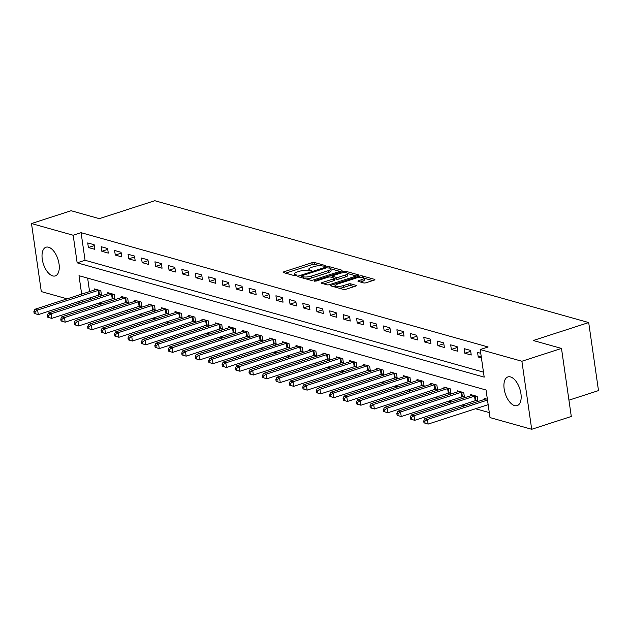 <?xml version="1.0" encoding="UTF-8"?>
<svg xmlns="http://www.w3.org/2000/svg" width="630" height="630" viewBox="0 0 630 630"><rect width="100%" height="100%" fill="white"/><g stroke="black" fill="none" stroke-linecap="round" stroke-linejoin="round"><path stroke-width="0.94" d="M325.426 266.222L325.773 265.663L314.559 262.513A1.898 0.52 -8.2 0 0 311.952 262.718L283.965 271.782A1.898 0.52 -8.2 0 0 283.138 272.349A1.898 0.52 -8.2 0 0 283.461 272.577L294.683 275.727L297.084 275.184L295.407 274.617A6.072 1.669 -8.2 0 1 294.375 273.869A6.072 1.669 -8.2 0 1 297.006 272.058L299.337 271.302A6.072 1.669 -8.2 0 1 307.684 270.64L310.968 270.9L311.543 270.506L309.865 269.939A6.072 1.669 -8.2 0 1 308.834 269.191A6.072 1.669 -8.2 0 1 311.464 267.38L313.795 266.624A6.072 1.669 -8.2 0 1 322.15 265.962L325.426 266.222M514.608 405.61A15.073 7.655 72.1 0 1 504.599 391.269A15.073 7.655 72.1 0 1 507.898 376.929A15.073 7.655 72.1 0 1 510.473 376.921A15.073 7.655 72.1 0 1 520.482 391.269A15.073 7.655 72.1 0 1 517.183 405.61A15.073 7.655 72.1 0 1 514.608 405.61M52.715 275.909A15.073 7.655 72.1 0 1 42.706 261.568A15.073 7.655 72.1 0 1 46.006 247.22A15.073 7.655 72.1 0 1 48.581 247.22A15.073 7.655 72.1 0 1 58.59 261.56A15.073 7.655 72.1 0 1 55.29 275.909A15.073 7.655 72.1 0 1 52.715 275.909M363.612 282.917A1.898 0.52 -8.2 0 0 366.219 282.705L374.07 280.169A1.898 0.52 -8.2 0 0 374.889 279.602A1.898 0.52 -8.2 0 0 374.566 279.366L362.116 275.869A1.898 0.52 -8.2 0 0 359.502 276.074L331.514 285.13A1.898 0.52 -8.2 0 0 330.695 285.697A1.898 0.52 -8.2 0 0 331.018 285.933L343.476 289.43A1.898 0.52 -8.2 0 0 346.083 289.225L355.572 286.154A1.898 0.52 -8.2 0 0 356.391 285.587A1.898 0.52 -8.2 0 0 356.068 285.351L350.737 283.854A1.898 0.52 -8.2 0 0 348.13 284.067L343.421 285.587A5.072 1.402 -8.2 0 1 338.334 286.359A5.072 1.402 -8.2 0 1 335.577 285.516A5.072 1.402 -8.2 0 1 337.774 284.004L356.202 278.035A5.072 1.402 -8.2 0 1 361.289 277.271A5.072 1.402 -8.2 0 1 364.045 278.106A5.072 1.402 -8.2 0 1 361.848 279.625L358.777 280.618A1.898 0.52 -8.2 0 0 357.958 281.185A1.898 0.52 -8.2 0 0 358.281 281.413L363.612 282.917M67.15 298.841L41.304 291.588L31.5 223.548L71.096 210.727L99.327 218.657L154.767 200.71L588.696 322.56L533.256 340.507L561.487 348.429L521.892 361.25L531.696 429.29L490.022 417.588L486.045 390.002L79.002 275.704L81.664 294.147M31.5 223.548L73.174 235.25L77.143 262.828L484.194 377.134L480.217 349.548L521.892 361.25M480.217 349.548L488.14 346.988L81.089 232.683L73.174 235.25M341.239 270.947A1.898 0.52 -8.2 0 0 342.066 270.38A1.898 0.52 -8.2 0 0 341.743 270.144L329.285 266.648A1.898 0.52 -8.2 0 0 326.671 266.852L298.691 275.916A1.898 0.52 -8.2 0 0 297.864 276.483A1.898 0.52 -8.2 0 0 298.187 276.712L310.645 280.208A1.898 0.52 -8.2 0 0 313.26 280.003L341.239 270.947M345.697 271.262L358.155 274.759A1.898 0.52 -8.2 0 1 358.478 274.987A1.898 0.52 -8.2 0 1 357.659 275.554L329.671 284.61A1.898 0.52 -8.2 0 1 327.057 284.823L321.733 283.327A1.898 0.52 -8.2 0 1 321.41 283.091A1.898 0.52 -8.2 0 1 322.229 282.524L333.577 278.854A1.898 0.52 -8.2 0 0 334.404 278.287A1.898 0.52 -8.2 0 0 334.081 278.05L330.537 277.058A1.898 0.52 -8.2 0 0 327.931 277.263L316.118 281.09L314.063 281.075L314.638 280.673L343.09 271.467A1.898 0.52 -8.2 0 1 345.697 271.262L345.917 272.751M81.089 232.683L85.066 260.269L483.47 372.141M88.389 247.527L94.846 249.338L94.177 244.739L87.728 242.928L88.389 247.527L94.303 245.613M101.832 251.299L108.289 253.11L107.62 248.511L101.17 246.7L101.832 251.299L107.746 249.386M115.274 255.071L121.732 256.89L121.062 252.291L114.613 250.48L115.274 255.071L121.188 253.158M128.717 258.851L135.174 260.662L134.505 256.064L128.055 254.252L128.717 258.851L134.631 256.938M142.16 262.623L148.617 264.435L147.948 259.836L141.498 258.024L142.16 262.623L148.074 260.71M155.602 266.395L162.06 268.215L161.39 263.616L154.941 261.804L155.602 266.395L161.516 264.482M169.045 270.175L175.502 271.987L174.833 267.388L168.383 265.577L169.045 270.175L174.959 268.262M182.487 273.948L188.945 275.759L188.275 271.16L181.826 269.349L182.487 273.948L188.401 272.034M195.93 277.72L202.387 279.539L201.718 274.94L195.268 273.129L195.93 277.72L201.844 275.806M209.373 281.5L215.83 283.311L215.161 278.712L208.711 276.901L209.373 281.5L215.287 279.586M222.815 285.272L229.273 287.083L228.603 282.484L222.154 280.673L222.815 285.272L228.729 283.358M236.258 289.052L242.715 290.863L242.046 286.264L235.596 284.453L236.258 289.052L242.172 287.13M249.7 292.824L256.158 294.635L255.489 290.036L249.039 288.225L249.7 292.824L255.615 290.91M263.143 296.596L269.601 298.407L268.931 293.808L262.482 291.997L263.143 296.596L269.057 294.683M276.586 300.376L283.043 302.187L282.374 297.588L275.924 295.777L276.586 300.376L282.5 298.455M290.028 304.148L296.486 305.959L295.816 301.361L289.367 299.549L290.028 304.148L295.942 302.235M303.471 307.92L309.928 309.732L309.267 305.141L302.809 303.321L303.471 307.92L309.385 306.007M316.914 311.7L323.371 313.512L322.71 308.913L316.252 307.101L316.914 311.7L322.828 309.779M330.356 315.473L336.814 317.284L336.152 312.685L329.695 310.873L330.356 315.473L336.27 313.559M343.799 319.245L350.256 321.056L349.595 316.465L343.137 314.646L343.799 319.245L349.713 317.331M357.241 323.025L363.699 324.836L363.037 320.237L356.58 318.426L357.241 323.025L363.156 321.103M370.684 326.797L377.142 328.608L376.48 324.009L370.023 322.198L370.684 326.797L376.598 324.883M384.127 330.569L390.584 332.38L389.923 327.789L383.465 325.97L384.127 330.569L390.041 328.655M397.569 334.349L404.027 336.16L403.365 331.561L396.908 329.75L397.569 334.349L403.483 332.427M411.012 338.121L417.469 339.932L416.808 335.333L410.351 333.522L411.012 338.121L416.926 336.207M424.455 341.893L430.912 343.704L430.251 339.113L423.793 337.302L424.455 341.893L430.369 339.98M437.897 345.673L444.355 347.484L443.693 342.885L437.236 341.074L437.897 345.673L443.819 343.752M451.34 349.445L457.797 351.257L457.136 346.657L450.678 344.846L451.34 349.445L457.262 347.532M464.783 353.217L471.24 355.029L470.578 350.438L464.121 348.626L464.783 353.217L470.704 351.304M480.753 353.296L477.564 352.398L478.225 356.997L481.422 357.887M99.162 303.046L101.958 303.825M112.605 306.818L115.4 307.605M126.047 310.59L128.843 311.377M139.49 314.37L142.286 315.15M152.932 318.142L155.728 318.93M166.375 321.914L169.171 322.702M179.818 325.694L182.613 326.474M193.26 329.466L196.056 330.254M206.703 333.238L209.499 334.026M220.146 337.018L222.941 337.798M233.588 340.791L236.384 341.578M247.031 344.563L249.827 345.35M260.474 348.343L263.269 349.122M273.916 352.115L276.712 352.902M287.359 355.895L290.154 356.675M300.801 359.667L303.597 360.447M314.244 363.439L317.04 364.227M327.687 367.219L330.482 367.999M341.129 370.991L343.925 371.779M354.572 374.763L357.368 375.551M368.014 378.543L370.81 379.323M381.457 382.315L384.253 383.103M394.9 386.088L397.695 386.875M408.342 389.868L411.138 390.647M421.785 393.64L424.581 394.427M435.228 397.412L438.023 398.199M448.67 401.192L451.466 401.971M462.113 404.964L464.909 405.752M475.555 408.736L489.305 412.595M87.641 278.129L89.578 291.58M90.468 297.73L90.696 299.344M99.721 294.816L101.469 295.312L100.808 290.714L94.35 288.902L94.508 289.989M113.164 298.596L114.912 299.085L114.251 294.486L107.793 292.674L107.951 293.761M126.606 302.368L128.355 302.857L127.693 298.266L121.236 296.447L121.393 297.533M140.049 306.141L141.797 306.637L141.136 302.038L134.678 300.226L134.836 301.313M153.492 309.921L155.24 310.409L154.578 305.81L148.121 303.999L148.278 305.085M166.934 313.693L168.682 314.181L168.021 309.59L161.564 307.771L161.721 308.857M180.377 317.465L182.125 317.961L181.464 313.362L175.006 311.551L175.164 312.637M193.82 321.245L195.568 321.733L194.906 317.134L188.449 315.323L188.606 316.41M207.262 325.017L209.01 325.505L208.349 320.914L201.891 319.095L202.049 320.182M220.705 328.789L222.453 329.285L221.791 324.686L215.334 322.875L215.491 323.962M234.147 332.569L235.896 333.057L235.234 328.458L228.777 326.647L228.934 327.734M247.59 336.341L249.338 336.829L248.677 332.238L242.219 330.419L242.377 331.514M261.033 340.113L262.781 340.609L262.119 336.01L255.662 334.199L255.819 335.286M274.475 343.893L276.224 344.382L275.562 339.783L269.105 337.971L269.262 339.058M287.918 347.666L289.666 348.154L289.005 343.563L282.547 341.751L282.705 342.838M301.361 351.438L303.109 351.934L302.447 347.335L295.99 345.523L296.147 346.61M314.803 355.218L316.551 355.706L315.89 351.107L309.432 349.296L309.59 350.382M328.246 358.99L329.994 359.478L329.332 354.887L322.875 353.076L323.032 354.162M341.688 362.762L343.437 363.258L342.775 358.659L336.318 356.848L336.475 357.934M355.131 366.542L356.879 367.03L356.218 362.431L349.76 360.62L349.918 361.707M368.574 370.314L370.322 370.802L369.66 366.211L363.203 364.4L363.36 365.487M382.016 374.086L383.764 374.582L383.103 369.983L376.645 368.172L376.803 369.259M395.459 377.866L397.207 378.354L396.546 373.755L390.088 371.944L390.246 373.031M408.901 381.638L410.65 382.127L409.988 377.535L403.531 375.724L403.688 376.811M422.344 385.41L424.092 385.906L423.431 381.308L416.973 379.496L417.131 380.583M435.787 389.19L437.535 389.679L436.873 385.08L430.416 383.268L430.573 384.355M449.229 392.962L450.978 393.451L450.316 388.86L443.859 387.048L444.016 388.135M462.672 396.735L464.42 397.231L463.759 392.632L457.301 390.82L457.459 391.907M476.115 400.515L477.863 401.003L477.201 396.404L470.744 394.593L470.901 395.679M484.344 399.459L484.187 398.373L487.384 399.262M568.945 400.168L598.5 390.6L588.696 322.56M561.487 348.429L571.292 416.469L531.696 429.29M80.593 302.62L77.797 301.833M82.546 300.297L82.782 301.912M85.066 260.269L77.143 262.828M478.225 356.997L481.155 356.044M309.094 271.034L308.834 269.191M294.635 275.712A6.072 1.669 -8.2 0 0 294.635 275.719L294.375 273.869M319.63 265.702L314.827 264.356A1.898 0.52 -8.2 0 0 312.212 264.561L285.595 273.176M301.416 276.956L300.321 277.31M339.877 271.388L330.829 268.845A6.072 1.669 -8.2 0 0 329.797 268.112L326.442 267.821L301.88 275.775L301.298 276.176L303.061 276.767A6.072 1.669 -8.2 0 0 311.409 276.105L328.198 270.672A6.072 1.669 -8.2 0 0 330.837 268.852L331.096 270.695A6.072 1.669 -8.2 0 1 328.466 272.507L311.677 277.94L311.409 276.105M305.841 278.862A6.072 1.669 -8.2 0 0 311.677 277.94M332.616 277.641L332.396 276.121A1.898 0.52 -8.2 0 1 333.215 275.554L339.712 273.452A5.072 1.402 -8.2 0 1 344.799 272.688A5.072 1.402 -8.2 0 1 347.555 273.522L347.823 275.357A5.072 1.402 -8.2 0 1 345.618 276.877L345.358 275.042A5.072 1.402 -8.2 0 0 347.555 273.522L356.289 275.995M323.859 283.925L333.845 280.689A1.898 0.52 -8.2 0 0 334.664 280.122L334.404 278.287M331.191 277.239L332.498 276.822M332.396 276.121A1.898 0.52 -8.2 0 0 332.719 276.357L336.255 277.35A1.898 0.52 -8.2 0 0 338.861 277.137L345.358 275.042M345.618 276.877L339.129 278.98A1.898 0.52 -8.2 0 1 336.522 279.184L334.443 278.602M364.045 278.106L364.313 279.948A5.072 1.402 -8.2 0 1 362.116 281.46L360.407 282.012M339.058 288.193A5.072 1.402 -8.2 0 0 343.689 287.422L343.421 285.587M354.202 286.595L351.005 285.697A1.898 0.52 -8.2 0 0 348.39 285.902L343.689 287.422M335.609 285.736L333.144 286.532M372.708 280.61L364.053 278.176M96.099 289.391L95.957 289.469A1.929 0.535 171.8 0 1 95.445 289.682L34.933 309.267L37.627 310.023L38.288 314.622L98.792 295.037A1.929 0.535 171.8 0 1 99.461 294.871L101.351 294.501M35.225 313.685L38.288 314.622L34.146 313.378L35.225 313.685L34.957 311.842L33.886 311.543L34.146 313.378M34.957 311.842L37.627 310.023L98.13 290.438A1.929 0.535 171.8 0 1 98.8 290.273L99.052 290.217M33.886 311.543L34.933 309.267M109.541 293.163L109.399 293.249A1.929 0.535 171.8 0 1 108.888 293.462L48.376 313.047L51.069 313.803L51.731 318.394L112.235 298.809A1.929 0.535 171.8 0 1 112.904 298.644L114.794 298.274M48.667 317.457L51.731 318.394L47.589 317.158L48.667 317.457L48.4 315.622L47.329 315.315L47.589 317.158M48.4 315.622L51.069 313.803L111.573 294.218A1.929 0.535 171.8 0 1 112.242 294.045L112.494 293.997M47.329 315.315L48.376 313.047M122.984 296.943L122.842 297.021A1.929 0.535 171.8 0 1 122.33 297.234L61.819 316.819L64.512 317.575L65.174 322.174L125.677 302.589A1.929 0.535 171.8 0 1 126.346 302.416L128.237 302.053M62.11 321.229L65.174 322.174L61.031 320.93L62.11 321.229L61.842 319.394L60.771 319.095L61.031 320.93M61.842 319.394L64.512 317.575L125.016 297.99A1.929 0.535 171.8 0 1 125.685 297.817L125.937 297.769M60.771 319.095L61.819 316.819M136.427 300.715L136.285 300.793A1.929 0.535 171.8 0 1 135.773 301.006L75.261 320.591L77.955 321.347L78.616 325.946L139.12 306.361A1.929 0.535 171.8 0 1 139.789 306.196L141.679 305.826M75.553 325.009L78.616 325.946L74.474 324.702L75.553 325.009L75.285 323.166L74.214 322.867L74.474 324.702M75.285 323.166L77.955 321.347L138.458 301.762A1.929 0.535 171.8 0 1 139.128 301.597L139.387 301.542M74.214 322.867L75.261 320.591M149.869 304.487L149.727 304.573A1.929 0.535 171.8 0 1 149.215 304.786L88.704 324.371L91.397 325.127L92.059 329.718L152.562 310.133A1.929 0.535 171.8 0 1 153.232 309.968L155.122 309.598M88.995 328.781L92.059 329.718L87.916 328.482L88.995 328.781L88.728 326.946L87.657 326.639L87.916 328.482M88.728 326.946L91.397 325.127L151.901 305.542A1.929 0.535 171.8 0 1 152.57 305.369L152.83 305.322M87.657 326.639L88.704 324.371M163.312 308.267L163.17 308.346A1.929 0.535 171.8 0 1 162.658 308.558L102.147 328.143L104.84 328.899L105.501 333.498L166.005 313.913A1.929 0.535 171.8 0 1 166.674 313.74L168.564 313.378M102.438 332.553L105.501 333.498L101.359 332.254L102.438 332.553L102.17 330.718L101.099 330.419L101.359 332.254M102.17 330.718L104.84 328.899L165.344 309.314A1.929 0.535 171.8 0 1 166.013 309.141L166.273 309.094M101.099 330.419L102.147 328.143M176.754 312.039L176.613 312.118A1.929 0.535 171.8 0 1 176.101 312.33L115.589 331.916L118.282 332.671L118.944 337.27L179.448 317.685A1.929 0.535 171.8 0 1 180.117 317.52L182.007 317.15M115.881 336.333L118.944 337.27L114.802 336.026L115.881 336.333L115.613 334.491L114.542 334.191L114.802 336.026M115.613 334.491L118.282 332.671L178.786 313.086A1.929 0.535 171.8 0 1 179.456 312.921L179.715 312.866M114.542 334.191L115.589 331.916M190.197 315.819L190.055 315.898A1.929 0.535 171.8 0 1 189.543 316.11L129.032 335.695L131.725 336.452L132.387 341.043L192.89 321.457A1.929 0.535 171.8 0 1 193.56 321.292L195.45 320.922M129.323 340.106L132.387 341.043L128.244 339.806L129.323 340.106L129.055 338.271L127.985 337.964L128.244 339.806M129.055 338.271L131.725 336.452L192.229 316.866A1.929 0.535 171.8 0 1 192.898 316.693L193.158 316.646M127.985 337.964L129.032 335.695M203.64 319.591L203.498 319.67A1.929 0.535 171.8 0 1 202.986 319.882L142.474 339.468L145.168 340.224L145.829 344.823L206.333 325.238A1.929 0.535 171.8 0 1 207.002 325.064L208.892 324.702M142.766 343.878L145.829 344.823L141.687 343.578L142.766 343.878L142.498 342.043L141.427 341.743L141.687 343.578M142.498 342.043L145.168 340.224L205.671 320.639A1.929 0.535 171.8 0 1 206.341 320.465L206.601 320.418M141.427 341.743L142.474 339.468M217.082 323.363L216.941 323.442A1.929 0.535 171.8 0 1 216.429 323.655L155.917 343.24L158.61 343.996L159.272 348.595L219.775 329.01A1.929 0.535 171.8 0 1 220.445 328.844L222.335 328.474M156.209 347.658L159.272 348.595L155.13 347.35L156.209 347.658L155.941 345.815L154.87 345.516L155.13 347.35M155.941 345.815L158.61 343.996L219.114 324.411A1.929 0.535 171.8 0 1 219.783 324.245L220.043 324.198M154.87 345.516L155.917 343.24M230.525 327.143L230.383 327.222A1.929 0.535 171.8 0 1 229.871 327.435L169.36 347.02L172.053 347.776L172.714 352.367L233.218 332.782A1.929 0.535 171.8 0 1 233.887 332.616L235.777 332.246M169.651 351.43L172.714 352.367L168.572 351.13L169.651 351.43L169.383 349.595L168.312 349.288L168.572 351.13M169.383 349.595L172.053 347.776L232.557 328.191A1.929 0.535 171.8 0 1 233.226 328.017L233.486 327.97M168.312 349.288L169.36 347.02M243.968 330.915L243.826 330.994A1.929 0.535 171.8 0 1 243.314 331.207L182.802 350.792L185.496 351.548L186.157 356.147L246.661 336.562A1.929 0.535 171.8 0 1 247.33 336.389L249.22 336.026M183.094 355.202L186.157 356.147L182.015 354.903L183.094 355.202L182.826 353.367L181.755 353.068L182.015 354.903M182.826 353.367L185.496 351.548L245.999 331.963A1.929 0.535 171.8 0 1 246.669 331.789L246.928 331.742M181.755 353.068L182.802 350.792M257.41 334.688L257.268 334.766A1.929 0.535 171.8 0 1 256.757 334.987L196.245 354.564L198.938 355.32L199.6 359.919L260.103 340.334A1.929 0.535 171.8 0 1 260.773 340.168L262.663 339.798M196.536 358.982L199.6 359.919L195.457 358.675L196.536 358.982L196.269 357.139L195.198 356.84L195.457 358.675M196.269 357.139L198.938 355.32L259.442 335.735A1.929 0.535 171.8 0 1 260.111 335.57L260.371 335.522M195.198 356.84L196.245 354.564M270.861 338.467L270.711 338.546A1.929 0.535 171.8 0 1 270.199 338.759L209.688 358.344L212.381 359.1L213.042 363.691L273.546 344.106A1.929 0.535 171.8 0 1 274.215 343.941L276.105 343.57M209.979 362.754L213.042 363.691L208.9 362.455L209.979 362.754L209.711 360.919L208.64 360.612L208.9 362.455M209.711 360.919L212.381 359.1L272.885 339.515A1.929 0.535 171.8 0 1 273.554 339.342L273.814 339.294M208.64 360.612L209.688 358.344M284.303 342.24L284.154 342.318A1.929 0.535 171.8 0 1 283.642 342.531L223.13 362.116L225.823 362.872L226.485 367.471L286.989 347.886A1.929 0.535 171.8 0 1 287.658 347.713L289.548 347.35M223.422 366.526L226.485 367.471L222.343 366.227L223.422 366.526L223.154 364.691L222.083 364.392L222.343 366.227M223.154 364.691L225.823 362.872L286.327 343.287A1.929 0.535 171.8 0 1 286.996 343.122L287.256 343.066M222.083 364.392L223.13 362.116M297.746 346.012L297.596 346.091A1.929 0.535 171.8 0 1 297.084 346.311L236.573 365.888L239.266 366.644L239.928 371.243L300.431 351.658A1.929 0.535 171.8 0 1 301.101 351.493L302.991 351.123M236.864 370.306L239.928 371.243L235.785 369.999L236.864 370.306L236.596 368.463L235.525 368.164L235.785 369.999M236.596 368.463L239.266 366.644L299.77 347.059A1.929 0.535 171.8 0 1 300.439 346.894L300.699 346.846M235.525 368.164L236.573 365.888M311.189 349.792L311.039 349.87A1.929 0.535 171.8 0 1 310.527 350.083L250.016 369.668L252.709 370.424L253.37 375.015L313.874 355.438A1.929 0.535 171.8 0 1 314.543 355.265L316.433 354.895M250.307 374.078L253.37 375.015L249.228 373.779L250.307 374.078L250.039 372.243L248.968 371.936L249.228 373.779M250.039 372.243L252.709 370.424L313.212 350.839A1.929 0.535 171.8 0 1 313.882 350.666L314.142 350.619M248.968 371.936L250.016 369.668M324.631 353.564L324.481 353.643A1.929 0.535 171.8 0 1 323.97 353.855L263.458 373.44L266.151 374.196L266.813 378.795L327.316 359.21A1.929 0.535 171.8 0 1 327.986 359.037L329.876 358.675M263.75 377.85L266.813 378.795L262.671 377.551L263.75 377.85L263.482 376.016L262.411 375.716L262.671 377.551M263.482 376.016L266.151 374.196L326.655 354.611A1.929 0.535 171.8 0 1 327.324 354.446L327.584 354.391M262.411 375.716L263.458 373.44M338.074 357.336L337.924 357.415A1.929 0.535 171.8 0 1 337.412 357.635L276.901 377.212L279.594 377.968L280.255 382.567L340.759 362.982A1.929 0.535 171.8 0 1 341.428 362.817L343.318 362.447M277.192 381.63L280.255 382.567L276.113 381.323L277.192 381.63L276.924 379.788L275.853 379.488L276.113 381.323M276.924 379.788L279.594 377.968L340.098 358.383A1.929 0.535 171.8 0 1 340.767 358.218L341.027 358.171M275.853 379.488L276.901 377.212M351.516 361.116L351.367 361.195A1.929 0.535 171.8 0 1 350.855 361.407L290.343 380.993L293.037 381.748L293.698 386.34L354.202 366.762A1.929 0.535 171.8 0 1 354.871 366.589L356.761 366.219M290.635 385.402L293.698 386.34L289.556 385.103L290.635 385.402L290.367 383.568L289.296 383.26L289.556 385.103M290.367 383.568L293.037 381.748L353.54 362.163A1.929 0.535 171.8 0 1 354.21 361.99L354.469 361.943M289.296 383.26L290.343 380.993M364.959 364.888L364.809 364.967A1.929 0.535 171.8 0 1 364.298 365.18L303.786 384.765L306.479 385.521L307.141 390.12L367.644 370.534A1.929 0.535 171.8 0 1 368.314 370.361L370.204 369.999M304.077 389.183L307.141 390.12L302.998 388.875L304.077 389.183L303.81 387.34L302.739 387.041L302.998 388.875M303.81 387.34L306.479 385.521L366.983 365.935A1.929 0.535 171.8 0 1 367.652 365.77L367.912 365.715M302.739 387.041L303.786 384.765M378.402 368.66L378.252 368.747A1.929 0.535 171.8 0 1 377.74 368.959L317.229 388.537L319.922 389.293L320.583 393.892L381.087 374.307A1.929 0.535 171.8 0 1 381.756 374.141L383.646 373.771M317.52 392.955L320.583 393.892L316.441 392.655L317.52 392.955L317.252 391.112L316.181 390.813L316.441 392.655M317.252 391.112L319.922 389.293L380.425 369.708A1.929 0.535 171.8 0 1 381.095 369.542L381.355 369.495M316.181 390.813L317.229 388.537M391.844 372.44L391.695 372.519A1.929 0.535 171.8 0 1 391.183 372.732L330.671 392.317L333.364 393.073L334.026 397.664L394.53 378.087A1.929 0.535 171.8 0 1 395.199 377.913L397.089 377.551M330.963 396.727L334.026 397.664L329.884 396.427L330.963 396.727L330.695 394.892L329.624 394.585L329.884 396.427M330.695 394.892L333.364 393.073L393.868 373.488A1.929 0.535 171.8 0 1 394.537 373.314L394.797 373.267M329.624 394.585L330.671 392.317M405.287 376.212L405.137 376.291A1.929 0.535 171.8 0 1 404.625 376.504L344.114 396.089L346.807 396.845L347.469 401.444L407.972 381.859A1.929 0.535 171.8 0 1 408.642 381.685L410.532 381.323M344.405 400.507L347.469 401.444L343.326 400.2L344.405 400.507L344.137 398.664L343.066 398.365L343.326 400.2M344.137 398.664L346.807 396.845L407.311 377.26A1.929 0.535 171.8 0 1 407.98 377.094L408.24 377.039M343.066 398.365L344.114 396.089M418.73 379.984L418.58 380.071A1.929 0.535 171.8 0 1 418.068 380.284L357.564 399.869L360.25 400.617L360.911 405.216L421.415 385.631A1.929 0.535 171.8 0 1 422.084 385.466L423.974 385.095M357.848 404.279L360.911 405.216L356.769 403.98L357.848 404.279L357.58 402.436L356.509 402.137L356.769 403.98M357.58 402.436L360.25 400.617L420.753 381.032A1.929 0.535 171.8 0 1 421.423 380.866L421.683 380.819M356.509 402.137L357.564 399.869M432.172 383.764L432.022 383.843A1.929 0.535 171.8 0 1 431.511 384.056L371.007 403.641L373.692 404.397L374.354 408.988L434.858 389.411A1.929 0.535 171.8 0 1 435.527 389.238L437.417 388.875M371.291 408.051L374.354 408.988L370.212 407.752L371.291 408.051L371.023 406.216L369.952 405.909L370.212 407.752M371.023 406.216L373.692 404.397L434.196 384.812A1.929 0.535 171.8 0 1 434.865 384.639L435.125 384.591M369.952 405.909L371.007 403.641M445.615 387.537L445.465 387.615A1.929 0.535 171.8 0 1 444.953 387.828L384.45 407.413L387.135 408.169L387.796 412.768L448.3 393.183A1.929 0.535 171.8 0 1 448.969 393.01L450.859 392.647M384.733 411.831L387.796 412.768L383.654 411.524L384.733 411.831L384.465 409.988L383.394 409.689L383.654 411.524M384.465 409.988L387.135 408.169L447.639 388.584A1.929 0.535 171.8 0 1 448.308 388.419L448.568 388.363M383.394 409.689L384.45 407.413M459.057 391.309L458.908 391.395A1.929 0.535 171.8 0 1 458.396 391.608L397.892 411.193L400.578 411.941L401.239 416.54L461.743 396.955A1.929 0.535 171.8 0 1 462.412 396.79L464.302 396.42M398.176 415.603L401.239 416.54L397.097 415.304L398.176 415.603L397.908 413.76L396.837 413.461L397.097 415.304M397.908 413.76L400.578 411.941L461.081 392.364A1.929 0.535 171.8 0 1 461.751 392.191L462.01 392.143M396.837 413.461L397.892 411.193M472.5 395.089L472.35 395.168A1.929 0.535 171.8 0 1 471.838 395.38L411.335 414.965L414.02 415.721L414.682 420.32L475.185 400.735A1.929 0.535 171.8 0 1 475.855 400.562L477.745 400.2M411.618 419.375L414.682 420.32L410.54 419.076L411.618 419.375L411.351 417.54L410.28 417.233L410.54 419.076M411.351 417.54L414.02 415.721L474.524 396.136A1.929 0.535 171.8 0 1 475.193 395.963L475.453 395.916M410.28 417.233L411.335 414.965M485.943 398.861L485.793 398.94A1.929 0.535 171.8 0 1 485.281 399.152L424.777 418.737L427.463 419.493L428.124 424.092L488.155 404.657M425.061 423.155L428.124 424.092L423.982 422.848L425.061 423.155L424.793 421.312L423.722 421.013L423.982 422.848M424.793 421.312L427.463 419.493L487.494 400.066M423.722 421.013L424.777 418.737M310.031 271.089L309.865 269.939M295.572 275.767L295.407 274.617M284.106 272.759L283.965 271.782M312.212 264.561L311.952 262.718M314.827 264.356L314.559 262.513M298.833 276.893L298.691 275.916M326.797 267.726L326.671 266.852M329.482 268.018L329.285 266.648M341.822 270.695L341.743 270.144M301.723 277.704L301.526 276.334M303.258 278.137L303.061 276.767M328.466 272.507L328.198 270.672M358.234 275.302L358.155 274.759M322.371 283.5L322.229 282.524M333.845 280.689L333.577 278.854M314.724 281.287L314.638 280.673M343.271 272.751L343.09 271.467M332.916 277.728L332.719 276.357M336.522 279.184L336.255 277.35M339.129 278.98L338.861 277.137M358.919 281.594L358.777 280.618M362.116 281.46L361.848 279.625M348.39 285.902L348.13 284.067M351.005 285.697L350.737 283.854M356.147 285.902L356.068 285.351M331.656 286.114L331.514 285.13M359.683 277.342L359.502 276.074M362.321 277.326L362.116 275.869M374.645 279.909L374.566 279.366M98.792 295.037L98.13 290.438M99.461 294.871L98.8 290.273M112.235 298.809L111.573 294.218M112.904 298.644L112.242 294.045M125.677 302.589L125.016 297.99M126.346 302.416L125.685 297.817M139.12 306.361L138.458 301.762M139.789 306.196L139.128 301.597M152.562 310.133L151.901 305.542M153.232 309.968L152.57 305.369M166.005 313.913L165.344 309.314M166.674 313.74L166.013 309.141M179.448 317.685L178.786 313.086M180.117 317.52L179.456 312.921M192.89 321.457L192.229 316.866M193.56 321.292L192.898 316.693M206.333 325.238L205.671 320.639M207.002 325.064L206.341 320.465M219.775 329.01L219.114 324.411M220.445 328.844L219.783 324.245M233.218 332.782L232.557 328.191M233.887 332.616L233.226 328.017M246.661 336.562L245.999 331.963M247.33 336.389L246.669 331.789M260.103 340.334L259.442 335.735M260.773 340.168L260.111 335.57M273.546 344.106L272.885 339.515M274.215 343.941L273.554 339.342M286.989 347.886L286.327 343.287M287.658 347.713L286.996 343.122M300.431 351.658L299.77 347.059M301.101 351.493L300.439 346.894M313.874 355.438L313.212 350.839M314.543 355.265L313.882 350.666M327.316 359.21L326.655 354.611M327.986 359.037L327.324 354.446M340.759 362.982L340.098 358.383M341.428 362.817L340.767 358.218M354.202 366.762L353.54 362.163M354.871 366.589L354.21 361.99M367.644 370.534L366.983 365.935M368.314 370.361L367.652 365.77M381.087 374.307L380.425 369.708M381.756 374.141L381.095 369.542M394.53 378.087L393.868 373.488M395.199 377.913L394.537 373.314M407.972 381.859L407.311 377.26M408.642 381.685L407.98 377.094M421.415 385.631L420.753 381.032M422.084 385.466L421.423 380.866M434.858 389.411L434.196 384.812M435.527 389.238L434.865 384.639M448.3 393.183L447.639 388.584M448.969 393.01L448.308 388.419M461.743 396.955L461.081 392.364M462.412 396.79L461.751 392.191M475.185 400.735L474.524 396.136M475.855 400.562L475.193 395.963M301.51 277.649L301.298 276.176M335.829 287.288L335.577 285.516"/></g></svg>

